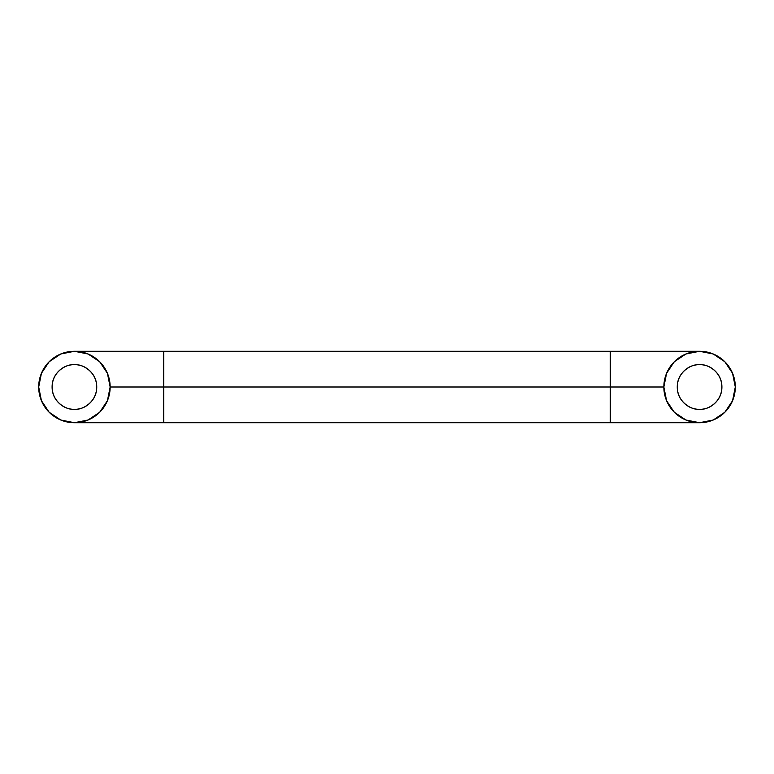 <?xml version="1.0" encoding="UTF-8"?>
<svg xmlns="http://www.w3.org/2000/svg" width="774" height="774" viewBox="0 0 774 774"><rect width="100%" height="100%" fill="white"/><g stroke="black" fill="none" stroke-linecap="round" stroke-linejoin="round"><path stroke-width="0.58" stroke-dasharray="3.87 2.9" d="M610.27 422.72L610.27 387L610.27 422.72M663.85 387L735.3 387A35.72 35.72 0 0 1 699.58 422.72A35.72 35.72 0 0 1 663.85 387A35.72 35.72 0 0 1 699.58 351.28A35.72 35.72 0 0 1 735.3 387A35.72 35.72 0 0 0 699.58 351.28A35.72 35.72 0 0 0 663.85 387A35.72 35.72 0 0 0 699.58 422.72A35.72 35.72 0 0 0 735.3 387L163.73 387L163.73 422.72L163.73 387L610.27 387L610.27 351.28L610.27 387M110.15 387A35.72 35.72 0 0 1 74.42 422.72A35.72 35.72 0 0 1 38.7 387L163.73 387L38.7 387A35.72 35.72 0 0 0 74.42 422.72A35.72 35.72 0 0 0 110.15 387A35.72 35.72 0 0 0 74.42 351.28A35.72 35.72 0 0 0 38.7 387A35.72 35.72 0 0 1 74.42 351.28A35.72 35.72 0 0 1 110.15 387M74.42 364.67C67.889 363.78 52.4 370.475 52.1 387C52.4 403.525 67.889 410.22 74.42 409.33C80.951 410.22 96.45 403.525 96.75 387C96.45 370.475 80.951 363.78 74.42 364.67C68.257 364.67 62.994 366.857 58.64 371.21C54.277 375.574 52.1 380.837 52.1 387C52.1 393.163 54.277 398.426 58.64 402.79C62.994 407.143 68.257 409.33 74.42 409.33C80.593 409.33 85.846 407.143 90.21 402.79C94.573 398.426 96.75 393.163 96.75 387C96.75 380.837 94.573 375.574 90.21 371.21C85.846 366.857 80.593 364.67 74.42 364.67M699.58 364.67C693.049 363.78 677.55 370.475 677.25 387C677.55 403.525 693.049 410.22 699.58 409.33C706.111 410.22 721.6 403.525 721.9 387C721.6 370.475 706.111 363.78 699.58 364.67C693.407 364.67 688.154 366.857 683.79 371.21C679.427 375.574 677.25 380.837 677.25 387C677.25 393.163 679.427 398.426 683.79 402.79C688.154 407.143 693.407 409.33 699.58 409.33C705.743 409.33 711.006 407.143 715.36 402.79C719.723 398.426 721.9 393.163 721.9 387C721.9 380.837 719.723 375.574 715.36 371.21M163.73 351.28L163.73 387L163.73 351.28"/><path stroke-width="1.16" d="M610.27 387L610.27 422.72L610.27 387L663.85 387L110.15 387A35.72 35.72 0 0 1 74.42 422.72A35.72 35.72 0 0 1 38.7 387L41.419 373.329L49.159 361.739L60.749 353.999L74.42 351.28L88.091 353.999L99.682 361.739L107.431 373.329L110.15 387L107.431 400.671L99.682 412.261L88.091 420.001L74.42 422.72L60.749 420.001L49.159 412.261L41.419 400.671L38.7 387A35.72 35.72 0 0 1 74.42 351.28A35.72 35.72 0 0 1 110.15 387L163.73 387L163.73 422.72L163.73 351.28L163.73 387L610.27 387L610.27 351.28L610.27 387L663.85 387L666.569 400.671L674.318 412.261L685.909 420.001L699.58 422.72L713.251 420.001L724.841 412.261L732.581 400.671L735.3 387L732.581 373.329L724.841 361.739L713.251 353.999L699.58 351.28A35.72 35.72 0 0 1 735.3 387A35.72 35.72 0 0 1 699.58 422.72A35.72 35.72 0 0 1 663.85 387A35.72 35.72 0 0 1 699.58 351.28L685.909 353.999L674.318 361.739L666.569 373.329L663.85 387M74.42 409.33C67.889 410.22 52.4 403.525 52.1 387C52.4 370.475 67.889 363.78 74.42 364.67C68.257 364.67 62.994 366.857 58.64 371.21C54.277 375.574 52.1 380.837 52.1 387C52.1 393.163 54.277 398.426 58.64 402.79C62.994 407.143 68.257 409.33 74.42 409.33C80.593 409.33 85.846 407.143 90.21 402.79C94.573 398.426 96.75 393.163 96.75 387C96.75 380.837 94.573 375.574 90.21 371.21C85.846 366.857 80.593 364.67 74.42 364.67C80.951 363.78 96.45 370.475 96.75 387C96.45 403.525 80.951 410.22 74.42 409.33M699.58 409.33C693.049 410.22 677.55 403.525 677.25 387C677.55 370.475 693.049 363.78 699.58 364.67C705.743 364.67 711.006 366.857 715.36 371.21C719.723 375.574 721.9 380.837 721.9 387C721.9 393.163 719.723 398.426 715.36 402.79C711.006 407.143 705.743 409.33 699.58 409.33C693.407 409.33 688.154 407.143 683.79 402.79C679.427 398.426 677.25 393.163 677.25 387C677.25 380.837 679.427 375.574 683.79 371.21C688.154 366.857 693.407 364.67 699.58 364.67C706.111 363.78 721.6 370.475 721.9 387C721.6 403.525 706.111 410.22 699.58 409.33M715.36 371.21C711.006 366.857 705.743 364.67 699.58 364.67M74.42 422.72L699.58 422.72M699.58 351.28L74.42 351.28"/></g></svg>
